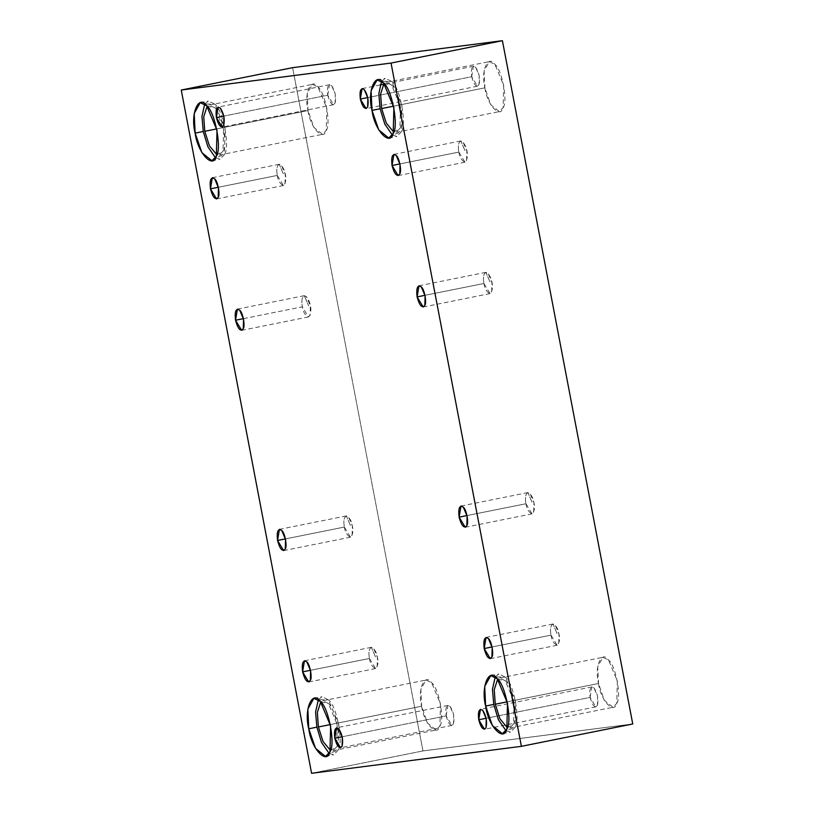 <?xml version="1.0" encoding="UTF-8"?>
<svg xmlns="http://www.w3.org/2000/svg" width="814" height="814" viewBox="0 0 814 814"><rect width="100%" height="100%" fill="white"/><g stroke="black" fill="none" stroke-linecap="round" stroke-linejoin="round"><path stroke-width="0.61" stroke-dasharray="4.07 3.05" d="M550.997 635.134C551.729 640.191 553.734 643.559 557.02 645.258C559.523 642.816 560.185 639.102 558.994 634.106C558.262 629.049 556.257 625.671 552.971 623.982L557.315 634.147L552.971 623.982C550.61 625.417 549.949 629.13 550.997 635.134C549.949 629.13 550.61 625.417 552.971 623.982L555.24 625.152L558.994 634.106L558.75 643.569L557.132 645.237L550.997 635.134L492.063 646.967L550.997 635.134M486.039 637.413L552.971 623.982M525.936 503.734C526.668 508.791 528.673 512.169 531.959 513.858C534.462 511.426 535.113 507.702 533.933 502.706C533.201 497.649 531.186 494.271 527.899 492.582L532.254 502.757L527.899 492.582C525.539 494.017 524.888 497.73 525.936 503.734C524.888 497.73 525.539 494.017 527.899 492.582L530.168 493.752L533.933 502.706L533.689 512.169L532.061 513.838L525.936 503.734L467.002 515.567L525.936 503.734M460.978 506.023L527.899 492.582M483.913 283.486C484.645 288.543 486.66 291.921 489.947 293.61C494.892 289.937 491.961 274.583 485.887 272.334L490.232 282.509L485.887 272.334C483.526 273.769 482.875 277.482 483.913 283.486C482.875 277.482 483.526 273.769 485.887 272.334L488.156 273.504L491.91 282.458L491.676 291.931L490.048 293.589L483.913 283.486L424.979 295.319L483.913 283.486M418.966 285.775L485.887 272.334M458.852 152.086C459.584 157.143 461.589 160.521 464.875 162.21C469.831 158.547 466.9 143.183 460.826 140.934L465.17 151.109L460.826 140.934C458.465 142.369 457.804 146.093 458.852 152.086C457.804 146.093 458.465 142.369 460.826 140.934L463.095 142.104L466.849 151.058L466.605 160.531L464.987 162.19L458.852 152.086L399.918 163.929L458.852 152.086M393.895 154.375L460.826 140.934M369.424 658.465C370.156 663.522 372.161 666.9 375.447 668.589C377.95 666.157 378.612 662.443 377.421 657.437C376.689 652.38 374.684 649.002 371.398 647.313L375.742 657.488L371.398 647.313C369.037 648.748 368.376 652.472 369.424 658.465C368.376 652.472 369.037 648.748 371.398 647.313L373.667 648.483L377.421 657.437L377.177 666.91L375.559 668.569L369.424 658.465L310.49 670.309L369.424 658.465M304.467 660.754L371.398 647.313M344.363 527.065C345.095 532.132 347.1 535.5 350.386 537.189C352.889 534.757 353.541 531.043 352.36 526.037C351.628 520.98 349.613 517.612 346.326 515.913L350.681 526.088L346.326 515.913C343.966 517.348 343.315 521.072 344.363 527.065C343.315 521.072 343.966 517.348 346.326 515.913L348.596 517.083L352.36 526.037L352.116 535.51L350.488 537.179L344.363 527.065L285.429 538.909L344.363 527.065M279.406 529.354L346.326 515.913M277.279 175.427C278.012 180.484 280.016 183.852 283.303 185.551C288.258 181.878 285.327 166.524 279.253 164.275L283.598 174.44L279.253 164.275C276.892 165.71 276.231 169.424 277.279 175.427C276.231 169.424 276.892 165.71 279.253 164.275L281.522 165.446L285.276 174.4L285.032 183.862L283.414 185.531L277.279 175.427L218.345 187.261L277.279 175.427M212.322 177.706L279.253 164.275M446.153 715.903L447.904 705.423L450.142 706.501L453.673 714.926L453.449 723.839L451.923 725.406L446.153 715.903L342.206 736.772L446.153 715.903C448.443 724.236 450.875 726.882 453.449 723.839C454.751 717.755 453.642 711.975 450.142 706.501C446.56 704.252 445.227 707.386 446.153 715.903M318.355 699.653L321.988 696.703L328.48 699.857L338.756 724.348L338.095 750.243L333.648 754.802L329.161 753.479L338.095 750.243C343.793 742.663 336.731 705.636 328.48 699.857L318.355 699.653M320.747 701.922L328.388 703.479C335.49 708.455 341.565 740.302 336.66 746.825L330.494 750.477L332.834 750.742L336.66 746.825L337.23 724.541L328.388 703.479L322.802 700.762L320.747 701.922M330.352 724.562L421.652 706.226L420.858 689.295L426.048 680.026L431.634 682.732L440.476 703.805L439.906 726.088L436.08 730.005L427.472 723.036L421.652 706.226L330.352 724.562M204.721 103.989L208.353 101.038L214.855 104.182L225.122 128.683L224.46 154.579L220.024 159.137L215.537 157.814L224.46 154.579C230.169 146.998 223.107 109.971 214.855 104.182L204.721 103.989M207.112 106.247L214.754 107.804C221.856 112.78 227.93 144.638 223.026 151.16L216.87 154.802L219.21 155.077L223.026 151.16L223.596 128.877L214.754 107.804L209.167 105.098L207.112 106.247M216.717 128.897L308.028 110.551L307.234 93.62L312.413 84.361L317.999 87.067L326.841 108.14L326.272 130.413L322.456 134.33L313.848 127.36L308.028 110.551L216.717 128.897M327.747 95.197L329.497 84.717L331.736 85.806L335.276 94.231L335.042 103.144L333.516 104.711L327.747 95.197L223.799 116.076L327.747 95.197C330.036 103.531 332.468 106.186 335.042 103.144C336.345 97.059 335.236 91.28 331.736 85.806C328.154 83.557 326.821 86.691 327.747 95.197M471.682 76.699L473.443 66.219L475.681 67.308L479.212 75.733L478.988 84.646L477.462 86.213L471.682 76.699L367.745 97.578L471.682 76.699C473.972 85.032 476.404 87.678 478.988 84.646C480.28 78.561 479.181 72.782 475.681 67.308C472.089 65.059 470.767 68.193 471.682 76.699M381.593 81.258L385.226 78.307L391.717 81.451L401.994 105.942L401.333 131.848L396.896 136.406L392.399 135.083L401.333 131.848C407.031 124.267 399.969 87.24 391.717 81.451L381.593 81.258M383.984 83.516L391.626 85.073C398.728 90.049 404.802 121.907 399.898 128.419L393.732 132.072L396.072 132.336L399.898 128.419L400.468 106.146L391.626 85.073L386.039 82.367L383.984 83.516M393.589 106.166L484.89 87.82L484.096 70.889L489.285 61.63L494.871 64.337L503.713 85.409L503.144 107.682L499.318 111.599L490.71 104.63L484.89 87.82L393.589 106.166M495.217 676.922L498.85 673.972L505.352 677.126L515.628 701.617L514.967 727.513L510.52 732.071L506.033 730.748L514.967 727.513C520.665 719.932 513.603 682.905 505.352 677.126L495.217 676.922M497.619 679.181L505.26 680.738C512.352 685.724 518.437 717.572 513.522 724.094L507.366 727.736L509.706 728.011L513.522 724.094L514.092 701.81L505.26 680.738L499.664 678.031L497.619 679.181M507.224 701.831L598.524 683.495L597.73 666.564L602.909 657.295L608.506 660.001L617.338 681.074L616.768 703.357L612.952 707.274L604.344 700.294L598.524 683.495L507.224 701.831M590.089 697.394L591.849 686.914L594.078 688.003L597.618 696.428L597.395 705.341L595.858 706.908L590.089 697.394L486.151 718.274L590.089 697.394C592.378 705.728 594.81 708.384 597.395 705.341C598.687 699.257 597.588 693.477 594.078 688.003C590.496 685.754 589.163 688.888 590.089 697.394M422.954 750.935L311.589 773.3L422.954 750.935L632.753 723.972L422.954 750.935L292.613 67.664L422.954 750.935M598.524 683.495C600.579 700.345 613.99 714.936 616.768 703.357C621.672 696.835 615.598 664.987 608.506 660.001C601.536 649.674 594.21 666.931 598.524 683.495M484.89 87.82C486.955 104.67 500.356 119.261 503.144 107.682C508.048 101.17 501.973 69.312 494.871 64.337C487.912 54.009 480.575 71.266 484.89 87.82M308.028 110.551C310.083 127.401 323.484 142.002 326.272 130.413C331.176 123.901 325.101 92.043 317.999 87.067C311.04 76.74 303.714 93.997 308.028 110.551M421.652 706.226C423.707 723.076 437.118 737.667 439.906 726.088C444.81 719.566 438.736 687.718 431.634 682.732C424.674 672.405 417.338 689.672 421.652 706.226M243.406 318.661L302.34 306.817C301.302 300.824 301.953 297.11 304.314 295.675L306.583 296.835L310.338 305.789L310.103 315.262L308.475 316.931L302.34 306.817L243.406 318.661M237.393 309.106L304.314 295.675L308.659 305.84L304.314 295.675C301.953 297.11 301.302 300.824 302.34 306.817C303.073 311.884 305.087 315.252 308.374 316.941C313.319 313.278 310.388 297.924 304.314 295.675M490.313 658.658L557.132 645.237M465.242 527.258L532.061 513.838M423.229 307.01L490.048 293.589M398.168 175.61L464.987 162.19M308.74 681.99L375.559 668.569M283.669 550.6L350.488 537.179M216.595 198.952L283.414 185.531M447.904 705.423L336.538 727.787M451.923 725.406L340.557 747.781M325.529 756.43L333.648 754.802M313.868 698.341L321.988 696.703M332.834 750.742L436.08 730.005M322.802 700.762L426.048 680.026M211.905 160.765L220.024 159.137M200.234 102.666L208.353 101.038M219.21 155.077L322.456 134.33M209.167 105.098L312.413 84.361M329.497 84.717L218.142 107.092M333.516 104.711L222.151 127.086M473.443 66.219L383.292 84.33M380.036 84.982L362.077 88.594M477.462 86.213L366.097 108.577M388.777 138.034L396.896 136.406M377.106 79.935L385.226 78.307M396.072 132.336L499.318 111.599M386.039 82.367L489.285 61.63M502.401 733.699L510.52 732.071M490.73 675.6L498.85 673.972M509.706 728.011L612.952 707.274M499.664 678.031L602.909 657.295M591.849 686.914L480.484 709.289M595.858 706.908L484.503 729.283M241.656 330.352L308.475 316.931"/><path stroke-width="1.22" d="M484.177 648.555L490.313 658.658L491.931 656.99L492.175 647.527L488.42 638.573L486.039 637.413L484.177 648.555L492.063 646.967L484.177 648.555C483.19 639.509 484.605 636.182 488.42 638.573C491.432 640.679 494.017 654.222 491.931 656.99C489.194 660.215 486.609 657.407 484.177 648.555M459.116 517.155L465.242 527.258L466.87 525.59L467.114 516.127L463.349 507.173L460.978 506.023L459.116 517.155L467.002 515.567L459.116 517.155C458.129 508.109 459.544 504.782 463.349 507.173C466.371 509.289 468.956 522.822 466.87 525.59C464.133 528.825 461.548 526.007 459.116 517.155M417.094 296.907L423.229 307.01L424.857 305.352L425.091 295.879L421.337 286.925L418.966 285.775L417.094 296.907L424.979 295.319L417.094 296.907C416.117 287.861 417.531 284.534 421.337 286.925C424.359 289.041 426.943 302.574 424.857 305.352C422.11 308.577 419.525 305.759 417.094 296.907M392.033 165.507L398.168 175.61L399.786 173.952L400.03 164.479L396.276 155.525L393.895 154.375L392.033 165.507L399.918 163.929L392.033 165.507C391.046 156.471 392.46 153.144 396.276 155.525C399.287 157.641 401.872 171.174 399.786 173.952C397.049 177.177 394.464 174.359 392.033 165.507M302.604 671.886L308.74 681.99L310.358 680.331L310.602 670.858L306.847 661.904L304.467 660.754L302.604 671.886L310.49 670.309L302.604 671.886C301.628 662.85 303.032 659.523 306.847 661.904C309.859 664.021 312.444 677.553 310.358 680.331C307.621 683.557 305.036 680.738 302.604 671.886M277.543 540.486L283.669 550.6L285.297 548.931L285.541 539.458L281.776 530.504L279.406 529.354L277.543 540.486L285.429 538.909L277.543 540.486C276.557 531.45 277.971 528.123 281.776 530.504C284.798 532.621 287.383 546.163 285.297 548.931C282.56 552.157 279.975 549.348 277.543 540.486M210.46 188.848L216.595 198.952L218.213 197.283L218.457 187.82L214.703 178.866L212.322 177.706L210.46 188.848L218.345 187.261L210.46 188.848C209.473 179.802 210.887 176.475 214.703 178.866C217.714 180.983 220.299 194.515 218.213 197.283C215.476 200.509 212.892 197.7 210.46 188.848M342.206 736.772L334.788 738.267L340.557 747.781L342.084 746.214L342.318 737.301L338.777 728.876L336.538 727.787L334.788 738.267L342.206 736.772M308.76 728.795L315.527 748.331L325.529 756.43L329.975 751.882L330.637 725.976L320.36 701.485L313.868 698.341L307.834 709.106L308.76 728.795L316.88 727.156L315.578 712.077L318.355 699.653L315.578 712.077L316.88 727.156L308.76 728.795C303.744 709.543 312.271 689.478 320.36 701.485C328.612 707.274 335.673 744.301 329.975 751.882C326.74 765.343 311.152 748.381 308.76 728.795M329.161 753.479L321.52 742.439L316.88 727.156L321.52 742.439L329.161 753.479M318.406 726.963L317.368 712.474L320.747 701.922L317.368 712.474L318.406 726.963L323.056 741.523L330.494 750.477L323.056 741.523L318.406 726.963L330.352 724.562L318.406 726.963M195.136 133.12L201.892 152.656L211.905 160.765L216.341 156.207L217.002 130.311L206.725 105.82L200.234 102.666L194.21 113.441L195.136 133.12L203.256 131.492L201.953 116.412L204.721 103.989L201.953 116.412L203.256 131.492L195.136 133.12C190.11 113.868 198.636 93.814 206.725 105.82C214.988 111.599 222.049 148.626 216.341 156.207C213.105 169.668 197.527 152.706 195.136 133.12M215.537 157.814L207.885 146.774L203.256 131.492L207.885 146.774L215.537 157.814M204.782 131.298L203.734 116.799L207.112 106.247L203.734 116.799L204.782 131.298L209.422 145.859L216.87 154.802L209.422 145.859L204.782 131.298L216.717 128.897L204.782 131.298M223.799 116.076L216.382 117.572L222.151 127.086L223.677 125.509L223.911 116.606L220.37 108.17L218.142 107.092L216.382 117.572L223.799 116.076M367.745 97.578L360.327 99.074L366.097 108.577L367.623 107.01L367.847 98.097L364.316 89.672L362.077 88.594L360.327 99.074L367.745 97.578M371.998 110.389L378.764 129.925L388.777 138.034L393.213 133.476L393.874 107.58L383.598 83.079L377.106 79.935L371.072 90.71L371.998 110.389L380.118 108.761L378.825 93.671L381.593 81.258L378.825 93.671L380.118 108.761L371.998 110.389C366.982 91.137 375.508 71.083 383.598 83.079C391.849 88.868 398.911 125.895 393.213 133.476C389.977 146.937 374.389 129.975 371.998 110.389M392.399 135.083L384.757 124.043L380.118 108.761L384.757 124.043L392.399 135.083M381.654 108.557L380.606 94.068L383.984 83.516L380.606 94.068L381.654 108.557L386.294 123.128L393.732 132.072L386.294 123.128L381.654 108.557L393.589 106.166L381.654 108.557M485.632 706.053L492.399 725.6L502.401 733.699L506.837 729.151L507.509 703.245L497.232 678.754L490.73 675.6L484.706 686.375L485.632 706.053L493.752 704.425L492.45 689.346L495.217 676.922L492.45 689.346L493.752 704.425L485.632 706.053C480.616 686.812 489.133 666.747 497.232 678.754C505.484 684.543 512.545 721.57 506.837 729.151C503.612 742.612 488.024 725.64 485.632 706.053M506.033 730.748L498.392 719.708L493.752 704.425L498.392 719.708L506.033 730.748M495.278 704.232L494.24 689.743L497.619 679.181L494.24 689.743L495.278 704.232L499.918 718.793L507.366 727.736L499.918 718.793L495.278 704.232L507.224 701.831L495.278 704.232M486.151 718.274L478.724 719.769L484.503 729.283L486.029 727.716L486.253 718.803L482.722 710.368L480.484 709.289L478.724 719.769L486.151 718.274M521.387 746.336L632.753 723.972L502.411 40.7L391.046 63.065L521.387 746.336L311.589 773.3L181.247 90.028L292.613 67.664L502.411 40.7L632.753 723.972L521.387 746.336L391.046 63.065L502.411 40.7L292.613 67.664L181.247 90.028L391.046 63.065L181.247 90.028L311.589 773.3L521.387 746.336M235.531 320.238C234.544 311.202 235.958 307.875 239.764 310.256C242.786 312.373 245.37 325.915 243.284 328.683C240.537 331.909 237.953 329.1 235.531 320.238L241.656 330.352L243.284 328.683L243.518 319.21L239.764 310.256L237.393 309.106L235.531 320.238L243.406 318.661L235.531 320.238M478.724 719.769C477.798 711.253 479.131 708.129 482.722 710.368C486.223 715.842 487.321 721.621 486.029 727.716C483.445 730.748 481.013 728.103 478.724 719.769M360.327 99.074C359.401 90.558 360.724 87.424 364.316 89.672C367.816 95.146 368.915 100.926 367.623 107.01C365.048 110.053 362.606 107.407 360.327 99.074M216.382 117.572C215.456 109.056 216.789 105.932 220.37 108.17C223.881 113.645 224.979 119.424 223.677 125.509C221.103 128.551 218.671 125.905 216.382 117.572M334.788 738.267C333.862 729.761 335.195 726.627 338.777 728.876C342.277 734.34 343.386 740.119 342.084 746.214C339.509 749.246 337.077 746.601 334.788 738.267M383.292 84.33L380.036 84.982"/></g></svg>
